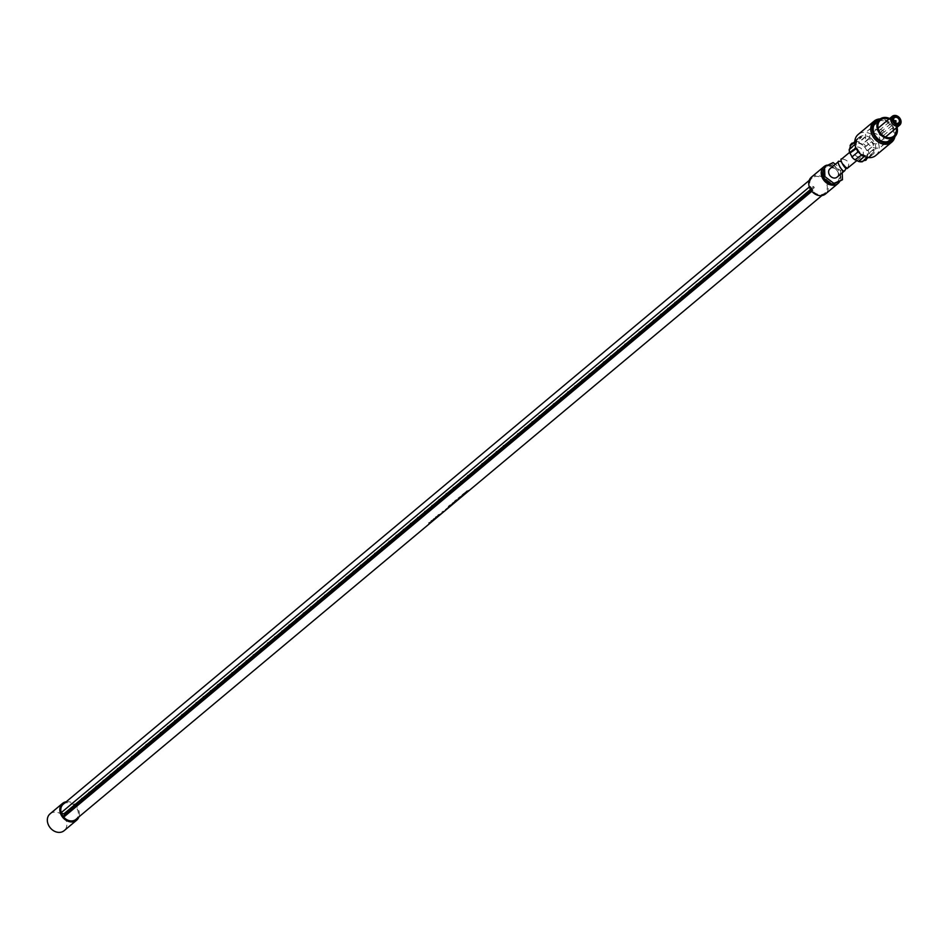 <?xml version="1.0" encoding="UTF-8"?>
<svg xmlns="http://www.w3.org/2000/svg" width="947" height="947" viewBox="0 0 947 947"><rect width="100%" height="100%" fill="white"/><g stroke="black" fill="none" stroke-linecap="round" stroke-linejoin="round"><path stroke-width="0.71" stroke-dasharray="4.74 3.55" d="M432.72 520.554L434.271 519.394L432.815 520.732M431.761 520.767L432.886 520.116M812.502 190.749L810.111 186.37A9.872 7.943 -129.9 0 1 809.721 184.168A9.872 7.943 -129.9 0 1 812.159 177.941A9.872 7.943 -129.9 0 1 821.523 177.799A9.872 7.943 -129.9 0 1 827.276 186.879A9.872 7.943 -129.9 0 1 824.837 193.093A9.872 7.943 -129.9 0 1 812.502 190.749L811.828 191.318M63.26 804.228A9.872 7.943 -129.9 0 1 72.623 804.086A9.872 7.943 -129.9 0 1 78.364 813.165A9.872 7.943 -129.9 0 1 75.926 819.38M811.461 177.101A10.973 8.831 -129.9 0 1 821.854 176.947A10.973 8.831 -129.9 0 1 828.246 187.032A10.973 8.831 -129.9 0 1 825.535 193.934M827.098 165.121A10.973 8.831 -129.9 0 1 840.735 176.58A10.973 8.831 -129.9 0 1 839.646 181.564M823.002 167.607A10.973 8.831 -129.9 0 1 823.547 167.015M823.121 170.649A9.328 7.505 -129.9 0 1 825.003 167.915A9.328 7.505 -129.9 0 1 833.845 167.785A9.328 7.505 -129.9 0 1 839.279 176.355A9.328 7.505 -129.9 0 1 836.97 182.226A9.328 7.505 -129.9 0 1 830.862 183.481M824.221 178.474A9.328 7.505 -129.9 0 1 823.357 176.734M823.701 172.958A9.328 7.505 -129.9 0 1 826.009 167.086A9.328 7.505 -129.9 0 1 834.852 166.944A9.328 7.505 -129.9 0 1 840.273 175.515A9.328 7.505 -129.9 0 1 837.977 181.398A9.328 7.505 -129.9 0 1 829.134 181.528A9.328 7.505 -129.9 0 1 823.701 172.958M840.972 180.995L840.569 170.614L831.584 163.855L823.002 167.477M831.584 163.855L833.088 162.6M840.569 170.614L842.072 169.359L835.337 164.293M842.203 172.839L842.072 169.359M810.111 186.37L809.342 186.997M66.207 801.766A10.973 8.831 -129.9 0 1 79.347 813.319A10.973 8.831 -129.9 0 1 78.885 816.918M50.061 813.84A10.973 8.831 -129.9 0 1 60.466 813.674A10.973 8.831 -129.9 0 1 66.846 823.76A10.973 8.831 -129.9 0 1 64.136 830.673M63.307 817.048L62.964 817.746L60.359 812.988L60.857 812.562M60.359 812.988L61.2 813.189M74.624 804.855L75.618 804.027M81.773 798.877L82.768 798.049M88.923 792.899L89.906 792.071M96.061 786.921L97.056 786.093M103.211 780.955L104.206 780.127M110.361 774.977L111.344 774.149M117.499 769L118.493 768.171M124.649 763.022L125.643 762.193M131.799 757.044L132.781 756.215M138.937 751.066L139.931 750.237M146.087 745.088L147.081 744.259M153.236 739.122L154.219 738.293M160.374 733.144L161.369 732.315M167.524 727.166L168.519 726.337M174.674 721.188L175.669 720.359M181.812 715.21L182.807 714.381M188.962 709.232L189.956 708.403M196.112 703.266L197.106 702.425M203.262 697.288L204.244 696.459M210.4 691.31L211.394 690.481M217.55 685.332L218.544 684.503M224.699 679.354L225.682 678.526M231.837 673.376L232.832 672.548M238.987 667.398L239.982 666.57M246.137 661.432L247.12 660.604M253.275 655.454L254.27 654.626M260.425 649.476L261.419 648.648M267.575 643.498L268.569 642.67M274.713 637.52L275.707 636.692M281.863 631.542L282.857 630.714M289.013 625.565L290.007 624.736M296.162 619.598L297.145 618.77M303.3 613.62L304.295 612.792M310.45 607.643L311.445 606.814M317.6 601.665L318.583 600.836M324.738 595.687L325.732 594.858M331.888 589.709L332.882 588.88M339.038 583.731L340.02 582.902M346.176 577.765L347.17 576.936M353.326 571.787L354.32 570.958M360.476 565.809L361.47 564.98M367.614 559.831L368.608 559.002M374.763 553.853L375.758 553.024M381.913 547.875L382.908 547.046M389.063 541.909L390.046 541.068M396.201 535.931L397.195 535.102M403.351 529.953L404.345 529.124M410.501 523.975L411.483 523.146M417.639 517.997L418.633 517.169M424.789 512.019L425.783 511.191M431.939 506.041L432.921 505.213M439.077 500.075L440.071 499.235M446.226 494.097L447.221 493.269M453.376 488.119L454.371 487.291M460.514 482.141L461.509 481.313M467.664 476.163L468.658 475.335M474.814 470.185L475.808 469.357M481.964 464.208L482.946 463.379M489.102 458.241L490.096 457.413M496.252 452.264L497.246 451.435M503.402 446.286L504.384 445.457M510.54 440.308L511.534 439.479M517.689 434.33L518.684 433.501M524.839 428.352L525.822 427.523M531.977 422.374L532.972 421.545M539.127 416.408L540.121 415.579M546.277 410.43L547.271 409.601M553.415 404.452L554.409 403.623M560.565 398.474L561.559 397.645M567.715 392.496L568.709 391.667M574.865 386.518L575.847 385.689M582.003 380.552L582.997 379.711M589.152 374.574L590.147 373.745M596.302 368.596L597.285 367.767M603.44 362.618L604.435 361.79M610.59 356.64L611.584 355.812M617.74 350.662L618.722 349.834M624.878 344.684L625.872 343.856M632.028 338.718L633.022 337.878M639.178 332.74L640.172 331.912M646.316 326.762L647.31 325.934M653.466 320.784L654.46 319.956M660.615 314.806L661.61 313.978M667.765 308.829L668.748 308M674.903 302.851L675.898 302.022M682.053 296.885L683.047 296.056M689.203 290.907L690.185 290.078M696.341 284.929L697.335 284.1M703.491 278.951L704.485 278.122M710.641 272.973L711.623 272.144M717.779 266.995L718.773 266.166M724.928 261.017L725.923 260.188M732.078 255.051L733.061 254.222M739.216 249.073L740.211 248.244M746.366 243.095L747.361 242.266M753.516 237.117L754.51 236.288M760.666 231.139L761.648 230.31M767.804 225.161L768.798 224.332M774.954 219.183L775.948 218.355M782.104 213.217L783.086 212.388M789.242 207.239L790.236 206.41M810.49 189.471L813.781 186.725L814.302 187.672L812.869 190.631L810.253 185.861L813.781 186.725M811.082 190.359L814.302 187.672M837.006 177.196A5.493 4.415 50.1 0 0 837.278 170.673A5.493 4.415 50.1 0 0 830.874 168.223A5.493 4.415 50.1 0 0 829.963 168.779M846.429 167.548L841.149 161.606M443.48 511.522L442.048 512.256L443.374 511.344M455.152 501.531L452.335 503.496L455.247 501.721M452.986 503.082L453.885 502.336M431.761 521.619L428.967 523.004L432.01 521.3M429.536 522.614L430.127 522.199M469.463 490.226L468.658 490.676M466.646 491.469L469.416 490.12M468.978 490.51L466.469 492.097M465.285 492.606L467.617 491.055M464.125 493.565L465.107 493.316M462.811 494.784L464.113 493.529M436.378 517.749L433.844 518.826L436.638 517.429M434.152 518.743L434.756 518.34M462.314 495.849L464.089 494.571L462.136 496.204M461.544 496.181L460.751 496.642M459.804 497.187L461.674 495.565M449.624 506.823L447.931 507.545L449.565 506.728M436.993 516.577L437.845 516.222L436.993 516.577M458.904 498.584L460.751 497.364M459.461 498.027L458.869 498.524M460.42 497.53L459.804 497.731M461.319 497.033L460.396 497.495M458.81 499.128L456.265 500.265M456.324 500.099L458.762 499.022M455.14 501.212L456.3 500.063M438.591 514.931L440.627 514.197M440.462 514.268L439.278 514.777M448.582 507.722L445.54 509.545L448.558 507.687M453.577 503.508L450.571 505.876M450.121 505.284L453.518 503.413M448.748 506.432L451.423 504.905M882.888 130.579A3.291 2.652 50.1 0 0 879.349 130.343A3.291 2.652 50.1 0 0 880.035 135.149A3.291 2.652 50.1 0 0 883.575 135.385A3.291 2.652 50.1 0 0 882.888 130.579M880.982 133.622A1.101 0.888 50.1 0 0 881.941 132.107A1.101 0.888 50.1 0 0 880.982 133.622M893.98 121.382A1.101 0.888 50.1 0 0 894.986 122.577M877.182 134.521A5.765 4.64 50.1 0 0 870.991 134.107A5.765 4.64 50.1 0 0 872.187 142.535A5.765 4.64 50.1 0 0 878.378 142.95A5.765 4.64 50.1 0 0 877.182 134.521M879.195 131.278A10.429 8.393 50.1 0 0 867.997 130.532A10.429 8.393 50.1 0 0 870.175 145.779A10.429 8.393 50.1 0 0 881.373 146.525A10.429 8.393 50.1 0 0 879.195 131.278M896.241 128.023A10.429 8.393 50.1 0 0 891.695 120.837A10.429 8.393 50.1 0 0 888.842 119.18M897.034 127.348A11.518 9.269 50.1 0 0 892.169 120.068A11.518 9.269 50.1 0 0 889.647 118.517M890.855 140.026A11.518 9.269 50.1 0 0 888.452 123.181A11.518 9.269 50.1 0 0 876.07 122.352M894.027 137.374A12.619 10.157 50.1 0 0 888.925 122.423A12.619 10.157 50.1 0 0 879.242 119.701M894.951 136.581A13.72 11.044 50.1 0 0 888.902 122.068A13.72 11.044 50.1 0 0 880.189 118.931M875.774 155.509A13.72 11.044 50.1 0 0 872.909 135.445A13.72 11.044 50.1 0 0 858.171 134.462M870.719 138.191A10.973 8.831 50.1 0 0 858.929 137.398A10.973 8.831 50.1 0 0 861.225 153.45A10.973 8.831 50.1 0 0 873.016 154.243A10.973 8.831 50.1 0 0 870.719 138.191M865.238 146.797L871.027 141.955A2.19 1.267 67.1 0 1 871.216 141.837A2.19 1.267 67.1 0 1 873.158 143.198A2.19 1.267 67.1 0 1 873.11 145.767L867.322 150.609L865.238 146.797L866.02 146.347A10.973 8.831 50.1 0 0 863.723 144.039A10.973 8.831 50.1 0 0 862.989 143.506L868.719 138.534L864.67 137.197L859.178 141.801A10.973 8.831 50.1 0 0 855.52 141.636L861.012 137.043L861.32 137.611L855.532 142.452L852.229 143.849L858.018 139.008L861.32 137.611M856.254 148.584L857.698 151.023M849.613 148.987L849.483 149.827L855.271 144.986L855.567 141.044L856.597 141.139A2.19 0.675 -65.9 0 0 856.135 141.304L854.762 142.452M856.135 141.304L854.774 141.707M858.929 137.398L854.845 140.819L860.255 136.711L861.012 137.043L860.255 136.711M852.229 143.849L852.205 143.033M855.532 142.452L855.52 141.636M862.563 144.299L858.751 142.595L864.54 137.753A2.19 1.113 13.2 0 1 867.085 137.623A2.19 1.113 13.2 0 1 868.588 139.102A2.19 1.113 13.2 0 1 868.352 139.458L862.989 143.506M858.751 142.595L859.178 141.801M862.753 145.222A9.872 7.943 50.1 0 0 850.785 146.063A9.872 7.943 50.1 0 0 854.206 158.954A9.872 7.943 50.1 0 0 866.162 158.113A9.872 7.943 50.1 0 0 862.753 145.222M855.863 147.33A5.493 4.415 50.1 0 0 854.952 147.874A5.493 4.415 50.1 0 0 854.691 154.397A5.493 4.415 50.1 0 0 861.083 156.847A5.493 4.415 50.1 0 0 861.995 156.302A5.493 4.415 50.1 0 0 862.255 149.78A5.493 4.415 50.1 0 0 855.863 147.33M847.21 168.448C850.311 163.358 848.583 160.185 842.001 158.918L841.859 158.824M867.322 150.609L868.115 150.159A10.973 8.831 50.1 0 1 868.742 154.018L867.878 154.006L873.667 149.164A2.19 0.675 114.1 0 1 874.14 148.999A2.19 0.675 114.1 0 1 874.081 150.715A2.19 0.675 114.1 0 1 872.803 152.846L867.014 157.687L867.878 157.699A10.973 8.831 50.1 0 1 866.28 159.854M864.28 156.492L864.398 156.397A2.19 1.113 -166.8 0 0 864.623 156.042A2.19 1.113 -166.8 0 0 863.131 154.562A2.19 1.113 -166.8 0 0 860.586 154.692L854.963 159.83M868.02 157.569L871.193 154.787L867.618 156.539L861.829 161.381L862.433 161.7M861.829 161.381L863.735 160.611M867.014 157.687L867.878 154.006M867.878 157.699L873.383 153.094L874.235 149.413L868.742 154.018M867.476 157.486L871.24 155.71L868.92 157.652L873.016 154.243M871.193 154.787L871.548 155.426L870.92 155.142M861.663 154.988L864.623 156.042M868.115 150.159L873.608 145.566L871.714 141.636L866.02 146.347M855.271 144.986A2.19 0.675 -65.9 0 0 856.55 142.855A2.19 0.675 -65.9 0 0 856.597 141.139M852.122 157.024L857.911 152.183A2.19 1.267 -112.9 0 0 857.958 149.614A2.19 1.267 -112.9 0 0 856.017 148.265A2.19 1.267 -112.9 0 0 855.828 148.383L855.78 148.419M824.837 193.093L821.878 195.567M812.159 177.941L809.212 180.415M826.009 167.086L825.003 167.915M837.977 181.398L836.97 182.226M880.757 132.024L894.252 120.743M882.166 133.705L895.661 122.423M879.349 130.343L894.347 117.807M883.575 135.385L898.561 122.85M878.118 128.153L870.991 134.107M867.997 130.532L880.485 120.091M881.373 146.525L893.861 136.084M861.249 136.617L861.592 137.256M849.589 152.372L854.952 147.874M856.857 160.588L861.995 156.302M885.516 136.984L878.378 142.95"/><path stroke-width="1.42" d="M432.992 520.305L431.761 520.767L432.897 520.436M432.755 520.341L431.832 520.897M433.264 519.903L431.193 521.134M434.271 519.394L433.395 520.187M811.828 191.318L63.461 817.332L61.212 812.656A9.872 7.943 -129.9 0 1 60.821 810.454A9.872 7.943 -129.9 0 1 63.26 804.228L809.212 180.415M821.878 195.567L75.926 819.38A9.872 7.943 -129.9 0 1 63.603 817.036M442.628 512.232A9.872 7.943 -129.9 0 1 442.131 512.398L442.983 511.688A9.872 7.943 50.1 0 0 443.48 511.522L442.533 512.067M469.025 490.593L469.463 490.226A9.872 7.943 50.1 0 1 468.434 490.771A9.872 7.943 50.1 0 1 466.954 491.209L466.54 491.564A9.872 7.943 -129.9 0 0 468.019 491.126A9.872 7.943 -129.9 0 0 468.232 491.02L465.166 492.7A9.872 7.943 -129.9 0 0 466.658 492.262A9.872 7.943 -129.9 0 0 467.688 491.718L468.102 491.363A9.872 7.943 50.1 0 1 467.072 491.907A9.872 7.943 50.1 0 1 466.492 492.12L468.978 490.51M464.137 493.849L462.882 494.902A9.872 7.943 -129.9 0 1 462.42 494.997L464.125 493.565A9.872 7.943 50.1 0 0 465.604 493.127A9.872 7.943 50.1 0 0 466.646 492.582L464.977 493.979A9.872 7.943 -129.9 0 1 464.586 494.216L465.794 493.198A9.872 7.943 -129.9 0 1 465.273 493.458L464.137 494.405A9.872 7.943 -129.9 0 1 464.03 494.452A9.872 7.943 -129.9 0 1 463.722 494.583L464.847 493.636A9.872 7.943 -129.9 0 1 464.137 493.849L462.396 494.961M462.195 496.311L464.137 494.677L461.544 496.181M459.911 497.933L458.975 498.714A9.872 7.943 -129.9 0 1 458.549 498.88L459.484 498.098A9.872 7.943 -129.9 0 1 458.36 498.394L458.81 498.015A9.872 7.943 50.1 0 0 460.289 497.577A9.872 7.943 50.1 0 0 461.319 497.033L459.78 498.323A9.872 7.943 -129.9 0 1 459.39 498.56L460.479 497.649A9.872 7.943 -129.9 0 1 459.911 497.933L459.816 497.755M456.324 500.383L455.199 501.33A9.872 7.943 -129.9 0 1 454.738 501.425L456.324 500.099A9.872 7.943 50.1 0 0 457.803 499.661A9.872 7.943 50.1 0 0 458.81 499.128L458.36 499.507A9.872 7.943 -129.9 0 1 457.354 500.04A9.872 7.943 -129.9 0 1 456.324 500.383L454.714 501.389M454.3 502.845L455.424 501.65L452.382 503.591L454.264 502.774M452.382 503.591L453.08 503.544L452.335 503.496M450.63 505.982L453.577 503.508L449.138 506.1L450.63 505.982L448.641 506.467M449.328 507.071A9.872 7.943 -129.9 0 1 448.251 507.651A9.872 7.943 -129.9 0 1 448.038 507.734L448.333 507.485A9.872 7.943 50.1 0 0 448.547 507.403A9.872 7.943 50.1 0 0 449.624 506.823L450.05 506.467A9.872 7.943 50.1 0 0 450.298 506.29L449.138 507.261A9.872 7.943 -129.9 0 1 448.89 507.438L449.304 507.024M445.919 509.51A9.872 7.943 50.1 0 0 446.132 509.415A9.872 7.943 50.1 0 0 447.138 508.882A9.872 7.943 -129.9 0 1 445.859 509.652A9.872 7.943 -129.9 0 1 445.646 509.735L445.919 509.51M447.6 508.503L448.002 508.16A9.872 7.943 -129.9 0 1 446.996 508.693A9.872 7.943 -129.9 0 1 446.783 508.788L447.055 508.551A9.872 7.943 50.1 0 0 447.268 508.468A9.872 7.943 50.1 0 0 448.582 507.722L447.102 508.823M440.675 514.304A9.872 7.943 -129.9 0 1 439.633 514.86A9.872 7.943 -129.9 0 1 438.153 515.286L438.591 514.931A9.872 7.943 50.1 0 0 440.071 514.493A9.872 7.943 50.1 0 0 440.45 514.316L440.651 514.02A9.872 7.943 50.1 0 0 441.077 513.819L440.462 514.268M436.674 517.109L436.401 517.334A9.872 7.943 -129.9 0 1 435.951 517.464L436.236 517.24A9.872 7.943 -129.9 0 1 435.691 517.358L436.105 517.003A9.872 7.943 50.1 0 0 436.65 516.884L437.573 516.115A9.872 7.943 50.1 0 0 438.011 515.985L438.212 516.364A9.872 7.943 -129.9 0 1 437.171 516.92A9.872 7.943 -129.9 0 1 436.674 517.109L435.88 517.346M435.679 518.423L433.631 519.216L435.656 518.364M434.342 519.536L431.607 521.039M431.24 521.205L432.436 520.732M433.075 520.152L432.483 520.826M431.063 522.282L429.015 523.087L431.027 522.223M839.646 181.564A10.973 8.831 -129.9 0 1 838.024 183.493L825.535 193.934A10.973 8.831 -129.9 0 1 815.13 194.099A10.973 8.831 -129.9 0 1 808.75 184.014A10.973 8.831 -129.9 0 1 811.461 177.101L823.949 166.66A10.973 8.831 -129.9 0 1 824.375 166.329M838.024 183.493A10.973 8.831 -129.9 0 1 827.631 183.647A10.973 8.831 -129.9 0 1 821.238 173.561A10.973 8.831 -129.9 0 1 823.002 167.607M824.565 166.199A10.973 8.831 -129.9 0 1 827.098 165.121M823.357 176.734A9.328 7.505 -129.9 0 1 822.706 173.798A9.328 7.505 -129.9 0 1 823.121 170.649M830.862 183.481A9.328 7.505 -129.9 0 1 824.221 178.474M835.337 164.293L833.088 162.6L823.002 167.477L823.405 177.858L832.389 184.629L842.475 179.741L842.203 172.839M823.405 177.858L824.908 176.615L833.893 183.375L842.475 179.741M832.389 184.629L833.893 183.375M824.506 166.222L824.908 176.615M809.342 186.997L61.212 812.656M78.885 816.918A10.973 8.831 -129.9 0 1 76.636 820.232A10.973 8.831 -129.9 0 1 66.231 820.386A10.973 8.831 -129.9 0 1 59.839 810.301A10.973 8.831 -129.9 0 1 62.549 803.387A10.973 8.831 -129.9 0 1 66.207 801.766M76.636 820.232L64.136 830.673A10.973 8.831 -129.9 0 1 53.742 830.839A10.973 8.831 -129.9 0 1 47.35 820.753A10.973 8.831 -129.9 0 1 50.061 813.84L62.549 803.387M61.2 813.189L63.875 813.84L74.624 804.855M75.618 804.027L81.773 798.877M82.768 798.049L88.923 792.899M89.906 792.071L96.061 786.921M97.056 786.093L103.211 780.955M104.206 780.127L110.361 774.977M111.344 774.149L117.511 769.011M118.493 768.171L124.649 763.033M125.643 762.193L131.799 757.055M132.781 756.215L138.937 751.066M139.931 750.237L146.087 745.1M147.081 744.259L153.236 739.122M154.219 738.293L160.386 733.144M161.369 732.315L167.524 727.178M168.519 726.337L174.674 721.2M175.669 720.359L181.824 715.222M182.807 714.381L188.974 709.244M189.956 708.403L196.112 703.266M197.106 702.425L203.262 697.288M204.244 696.459L210.412 691.31M211.394 690.481L217.55 685.344M218.544 684.503L224.699 679.366M225.682 678.526L231.849 673.388M232.832 672.548L238.987 667.41M239.982 666.57L246.137 661.432M247.12 660.604L253.287 655.454M254.27 654.626L260.425 649.476M261.419 648.648L267.575 643.51M268.569 642.67L274.713 637.52M275.707 636.692L281.875 631.554M282.857 630.714L289.013 625.576M290.007 624.736L296.162 619.598M297.145 618.77L303.3 613.62M304.295 612.792L310.45 607.643M311.445 606.814L317.6 601.665M318.583 600.836L324.738 595.687M325.732 594.858L331.888 589.709M332.882 588.88L339.038 583.731M340.02 582.902L346.188 577.765M347.17 576.936L353.326 571.787M354.32 570.958L360.476 565.821M361.47 564.98L367.625 559.843M368.608 559.002L374.763 553.865M375.758 553.024L381.913 547.887M382.908 547.046L389.063 541.909M390.046 541.068L396.213 535.931M397.195 535.102L403.351 529.953M404.345 529.124L410.501 523.987M411.483 523.146L417.651 518.009M418.633 517.169L424.789 512.031M425.783 511.191L431.939 506.053M432.921 505.213L439.077 500.075M440.071 499.235L446.226 494.097M447.221 493.269L453.376 488.119M454.371 487.291L460.526 482.153M461.509 481.313L467.664 476.175M468.658 475.335L474.814 470.197M475.808 469.357L481.964 464.219M482.946 463.379L489.114 458.241M490.096 457.413L496.252 452.264M497.246 451.435L503.402 446.286M504.384 445.457L510.551 440.319M511.534 439.479L517.689 434.342M518.684 433.501L524.839 428.364M525.822 427.523L531.989 422.386M532.972 421.545L539.127 416.408M540.121 415.579L546.277 410.43M547.271 409.601L553.415 404.452M554.409 403.623L560.565 398.474M561.559 397.645L567.715 392.496M568.709 391.667L574.865 386.518M575.847 385.689L582.014 380.552M582.997 379.711L589.152 374.574M590.147 373.745L596.302 368.596M597.285 367.767L603.44 362.618M604.435 361.79L610.59 356.652M611.584 355.812L617.74 350.674M618.722 349.834L624.89 344.696M625.872 343.856L632.028 338.718M633.022 337.878L639.178 332.74M640.172 331.912L646.328 326.762M647.31 325.934L653.466 320.796M654.46 319.956L660.615 314.818M661.61 313.978L667.765 308.84M668.748 308L674.915 302.862M675.898 302.022L682.053 296.885M683.047 296.056L689.203 290.907M690.185 290.078L696.353 284.929M697.335 284.1L703.491 278.963M704.485 278.122L710.641 272.985M711.623 272.144L717.79 267.007M718.773 266.166L724.928 261.029M725.923 260.188L732.078 255.051M733.061 254.222L739.216 249.073M740.211 248.244L746.366 243.107M747.361 242.266L753.516 237.129M754.51 236.288L760.666 231.151M761.648 230.31L767.804 225.161M768.798 224.332L774.954 219.195M775.948 218.355L782.104 213.217M783.086 212.388L789.253 207.239M790.236 206.41L810.49 189.471M63.875 813.84L64.396 814.799L811.082 190.359M64.396 814.799L63.307 817.048M841.149 161.606L839.018 161.203L829.963 168.779A5.493 4.415 50.1 0 0 829.702 175.29A5.493 4.415 50.1 0 0 836.094 177.752A5.493 4.415 50.1 0 0 837.006 177.196L844.771 170.697L846.429 167.548M839.149 161.298C835.526 160.161 842.333 172.579 844.369 170.827L844.771 170.697M455.803 501.638L453.222 502.798L455.01 502.23M454.229 502.703L452.974 503.354M453.068 503.224L455.164 501.792M431.761 521.619L430.992 522.152M429.843 522.72L428.967 523.004M429.713 522.744L431.358 521.714M430.873 522.105L431.536 521.844M466.469 492.097L465.285 492.606M468.126 490.842L466.516 491.517M466.587 492.487L464.918 493.884M465.273 493.458L464.03 494.216M464.847 493.636L464.077 493.73M436.378 517.749L435.608 518.293M434.472 518.861L433.596 519.145M434.342 518.885L435.975 517.855M435.49 518.246L436.153 517.985M461.734 496.323L459.591 497.317M450.275 506.254L449.127 507.237M438.52 515.961L437.916 516.364M438.212 516.364L436.579 516.932M437.005 516.588L437.088 516.754A9.872 7.943 50.1 0 0 437.585 516.565A9.872 7.943 50.1 0 0 437.94 516.399M461.272 496.938L459.733 498.217M459.484 498.098L458.336 498.359M457.081 499.921L456.265 500.265M439.278 514.777L438.272 515.192M452.311 504.431L451.482 505.023M451.518 505.082L450.014 505.319M895.424 120.814A1.101 0.888 50.1 0 0 893.98 121.382M894.986 122.577A1.101 0.888 50.1 0 0 895.661 121.062M897.874 118.044A3.291 2.652 50.1 0 0 894.347 117.807A3.291 2.652 50.1 0 0 895.033 122.613A3.291 2.652 50.1 0 0 898.561 122.85A3.291 2.652 50.1 0 0 897.874 118.044M898.466 117.085A4.664 3.752 50.1 0 0 892.82 117.487A4.664 3.752 50.1 0 0 894.442 123.572A4.664 3.752 50.1 0 0 900.088 123.169A4.664 3.752 50.1 0 0 898.466 117.085M898.443 116.741A5.765 4.64 50.1 0 0 892.263 116.327A5.765 4.64 50.1 0 0 893.459 124.755A5.765 4.64 50.1 0 0 899.65 125.17A5.765 4.64 50.1 0 0 898.443 116.741M888.842 119.18A10.429 8.393 50.1 0 0 880.485 120.091A10.429 8.393 50.1 0 0 882.663 135.326A10.429 8.393 50.1 0 0 893.861 136.084A10.429 8.393 50.1 0 0 896.241 128.023M889.647 118.517A11.518 9.269 50.1 0 0 879.787 119.239A11.518 9.269 50.1 0 0 882.19 136.096A11.518 9.269 50.1 0 0 894.572 136.924A11.518 9.269 50.1 0 0 897.034 127.348M879.787 119.239L876.07 122.352A11.518 9.269 50.1 0 0 878.473 139.209A11.518 9.269 50.1 0 0 890.855 140.026L894.572 136.924M879.242 119.701A12.619 10.157 50.1 0 0 872.246 128.034A12.619 10.157 50.1 0 0 877.999 139.967A12.619 10.157 50.1 0 0 894.027 137.374M880.189 118.931A13.72 11.044 50.1 0 0 874.164 121.086A13.72 11.044 50.1 0 0 877.029 141.15A13.72 11.044 50.1 0 0 891.766 142.133A13.72 11.044 50.1 0 0 894.951 136.581M874.164 121.086L858.171 134.462A13.72 11.044 50.1 0 0 861.036 154.527A13.72 11.044 50.1 0 0 875.774 155.509L891.766 142.133M857.698 151.023L857.426 152.396L851.921 156.989A10.973 8.831 50.1 0 0 854.23 159.297A10.973 8.831 50.1 0 0 854.963 159.83L861.663 154.988M854.94 144.477L849.21 149.33A10.973 8.831 50.1 0 0 849.838 153.177L856.254 148.584M854.774 141.707L850.063 145.649A10.973 8.831 50.1 0 1 851.933 143.257A10.973 8.831 50.1 0 1 852.205 143.033L851.933 143.257M854.762 142.452L850.063 145.649M850.347 146.146L849.483 149.827M855.78 148.419L849.838 153.177M850.039 153.225L852.122 157.024M842.001 158.918C838.379 157.782 845.174 170.2 847.21 168.448L856.857 160.588M854.798 159.534L858.775 161.546A10.973 8.831 50.1 0 0 862.433 161.7L867.476 157.486M863.735 160.611L865.736 160.303A10.973 8.831 50.1 0 0 866.008 160.09A10.973 8.831 50.1 0 0 866.28 159.854M864.623 156.042L858.775 161.546M865.132 159.984L868.02 157.569M858.609 161.239L864.28 156.492M789.265 206.813L790.923 206.115M789.526 207.417L791.183 206.718M74.908 805.045L76.565 804.346M74.647 804.429L76.305 803.731M82.058 799.067L83.703 798.368M81.797 798.463L83.454 797.765M89.196 793.089L90.853 792.39M88.947 792.485L90.592 791.787M96.345 787.111L98.003 786.412M96.085 786.507L97.742 785.809M103.495 781.133L105.141 780.435M103.235 780.529L104.892 779.831M110.633 775.155L112.291 774.457M110.385 774.551L112.03 773.853M117.783 769.189L119.44 768.491M117.523 768.573L119.18 767.875M124.933 763.211L126.578 762.513M124.673 762.595L126.33 761.897M132.071 757.233L133.728 756.535M131.822 756.629L133.468 755.931M139.221 751.255L140.878 750.557M138.972 750.651L140.618 749.953M146.371 745.277L148.016 744.579M146.11 744.673L147.768 743.975M153.521 739.299L155.166 738.601M153.26 738.696L154.906 737.997M160.659 733.321L162.316 732.623M160.41 732.718L162.055 732.019M167.808 727.355L169.454 726.657M167.548 726.74L169.205 726.041M174.958 721.377L176.604 720.679M174.698 720.762L176.355 720.075M182.096 715.399L183.754 714.701M181.848 714.796L183.493 714.097M189.246 709.421L190.903 708.723M188.986 708.818L190.643 708.119M196.396 703.443L198.041 702.745M196.136 702.84L197.793 702.141M203.534 697.466L205.191 696.767M203.285 696.862L204.931 696.163M210.684 691.488L212.341 690.801M210.423 690.884L212.081 690.185M217.834 685.521L219.479 684.823M217.573 684.906L219.231 684.208M224.972 679.544L226.629 678.845M224.723 678.94L226.369 678.241M232.122 673.566L233.779 672.867M231.873 672.962L233.518 672.263M239.271 667.588L240.917 666.889M239.011 666.984L240.668 666.286M246.421 661.61L248.067 660.911M246.161 661.006L247.806 660.308M253.559 655.632L255.216 654.933M253.311 655.028L254.956 654.33M260.709 649.654L262.355 648.967M260.449 649.05L262.106 648.352M267.859 643.688L269.504 642.989M267.599 643.072L269.256 642.374M274.997 637.71L276.654 637.011M274.748 637.106L276.394 636.408M282.147 631.732L283.804 631.033M281.886 631.128L283.544 630.43M289.297 625.754L290.942 625.056M289.036 625.15L290.693 624.452M296.435 619.776L298.092 619.078M296.186 619.172L297.832 618.474M303.585 613.798L305.242 613.1M303.324 613.194L304.981 612.496M310.734 607.832L312.38 607.134M310.474 607.216L312.131 606.518M317.872 601.854L319.53 601.156M317.624 601.238L319.269 600.54M325.022 595.876L326.679 595.178M324.774 595.272L326.419 594.574M332.172 589.898L333.817 589.2M331.912 589.294L333.569 588.596M339.322 583.92L340.967 583.222M339.062 583.316L340.707 582.618M346.46 577.942L348.117 577.244M346.211 577.339L347.857 576.64M353.61 571.964L355.255 571.266M353.349 571.361L355.007 570.662M360.76 565.998L362.405 565.3M360.499 565.383L362.156 564.684M367.898 560.02L369.555 559.322M367.649 559.405L369.294 558.718M375.048 554.042L376.705 553.344M374.787 553.439L376.444 552.74M382.197 548.064L383.843 547.366M381.937 547.461L383.594 546.762M389.335 542.086L390.993 541.388M389.087 541.483L390.732 540.784M396.485 536.109L398.142 535.41M396.225 535.505L397.882 534.806M403.635 530.131L405.28 529.444M403.375 529.527L405.032 528.828M410.773 524.165L412.43 523.466M410.525 523.549L412.17 522.851M417.923 518.187L419.58 517.488M417.663 517.583L419.32 516.884M425.073 512.209L426.718 511.51M424.812 511.605L426.47 510.907M432.223 506.231L433.868 505.532M431.962 505.627L433.608 504.929M439.361 500.253L441.018 499.554M439.112 499.649L440.757 498.951M446.511 494.275L448.156 493.576M446.25 493.671L447.907 492.973M453.66 488.297L455.306 487.61M453.4 487.693L455.057 486.995M460.798 482.331L462.456 481.632M460.55 481.715L462.195 481.017M467.948 476.353L469.605 475.654M467.688 475.749L469.345 475.051M475.098 470.375L476.743 469.676M474.838 469.771L476.495 469.073M482.236 464.397L483.893 463.699M481.987 463.793L483.633 463.095M489.386 458.419L491.043 457.721M489.126 457.815L490.783 457.117M496.536 452.441L498.181 451.743M496.275 451.837L497.933 451.139M503.674 446.475L505.331 445.777M503.425 445.859L505.071 445.161M510.824 440.497L512.481 439.799M510.563 439.882L512.22 439.183M517.973 434.519L519.619 433.821M517.713 433.915L519.37 433.217M525.123 428.541L526.769 427.843M524.863 427.937L526.508 427.239M532.261 422.563L533.919 421.865M532.013 421.96L533.658 421.261M539.411 416.585L541.057 415.887M539.151 415.982L540.808 415.283M546.561 410.607L548.206 409.909M546.301 410.004L547.958 409.305M553.699 404.641L555.356 403.943M553.45 404.026L555.096 403.327M560.849 398.663L562.506 397.965M560.588 398.048L562.246 397.361M567.999 392.685L569.644 391.987M567.738 392.082L569.396 391.383M575.137 386.707L576.794 386.009M574.888 386.104L576.534 385.405M582.287 380.73L583.944 380.031M582.026 380.126L583.683 379.427M589.436 374.752L591.082 374.053M589.176 374.148L590.833 373.449M596.574 368.774L598.232 368.087M596.326 368.17L597.971 367.472M603.724 362.808L605.382 362.109M603.464 362.192L605.121 361.494M610.874 356.83L612.52 356.131M610.614 356.226L612.271 355.527M618.012 350.852L619.669 350.153M617.764 350.248L619.409 349.55M625.162 344.874L626.819 344.175M624.913 344.27L626.559 343.572M632.312 338.896L633.957 338.197M632.051 338.292L633.709 337.594M639.462 332.918L641.107 332.219M639.201 332.314L640.847 331.616M646.6 326.94L648.257 326.253M646.351 326.336L647.997 325.638M653.75 320.974L655.407 320.275M653.489 320.358L655.146 319.66M660.899 314.996L662.545 314.297M660.639 314.392L662.296 313.694M668.037 309.018L669.695 308.32M667.789 308.414L669.434 307.716M675.187 303.04L676.845 302.342M674.927 302.436L676.584 301.738M682.337 297.062L683.983 296.364M682.077 296.458L683.734 295.76M689.475 291.084L691.132 290.386M689.227 290.48L690.872 289.782M696.625 285.118L698.282 284.42M696.365 284.502L698.022 283.804M703.775 279.14L705.42 278.442M703.514 278.525L705.172 277.826M710.913 273.162L712.57 272.464M710.664 272.558L712.31 271.86M718.063 267.184L719.72 266.486M717.814 266.581L719.46 265.882M725.213 261.206L726.858 260.508M724.952 260.603L726.609 259.904M732.362 255.228L734.008 254.53M732.102 254.625L733.747 253.926M739.5 249.25L741.158 248.552M739.252 248.647L740.897 247.948M746.65 243.284L748.308 242.586M746.39 242.669L748.047 241.97M753.8 237.306L755.446 236.608M753.54 236.691L755.197 236.004M760.938 231.328L762.595 230.63M760.69 230.725L762.335 230.026M768.088 225.35L769.745 224.652M767.828 224.747L769.485 224.048M775.238 219.373L776.883 218.674M774.977 218.769L776.635 218.07M782.376 213.395L784.033 212.696M782.127 212.791L783.773 212.092M894.891 120.577L895.957 120.743L895.933 121.82M892.263 116.327L878.118 128.153M841.859 158.824L849.589 152.372M899.65 125.17L885.516 136.984"/></g></svg>
